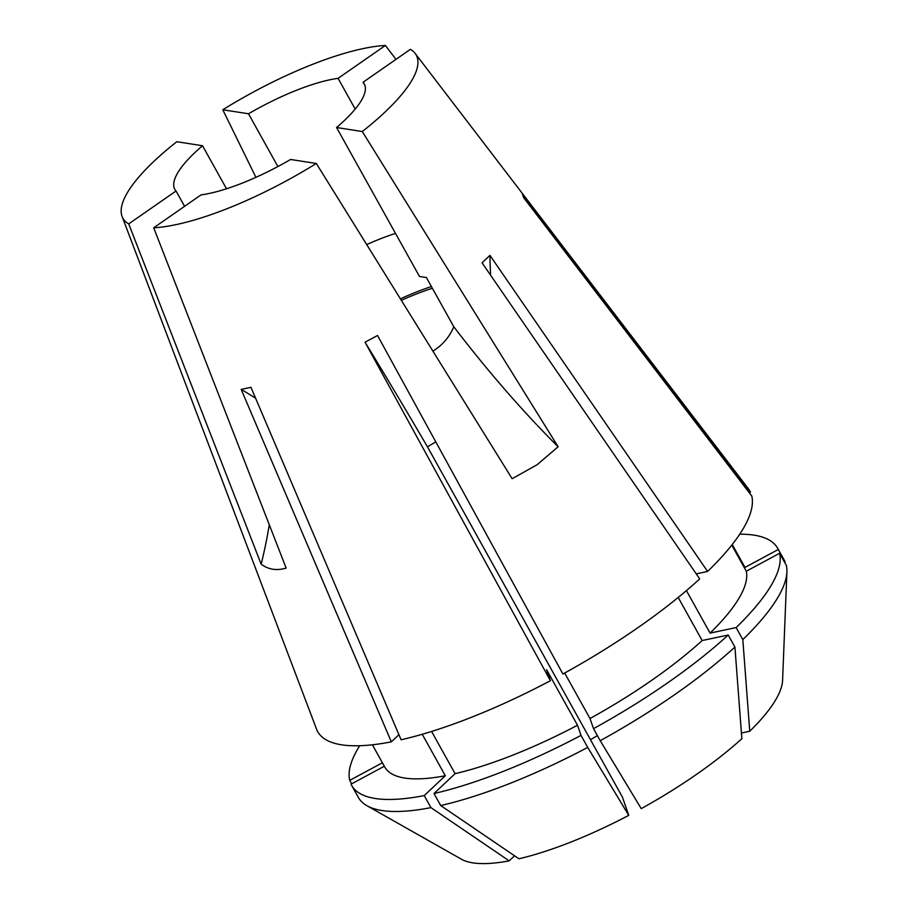 <?xml version="1.0" encoding="UTF-8"?>
<svg xmlns="http://www.w3.org/2000/svg" width="909" height="909" viewBox="0 0 909 909"><rect width="100%" height="100%" fill="white"/><g stroke="black" fill="none" stroke-linecap="round" stroke-linejoin="round"><path stroke-width="1.36" d="M365.043 85.798L363.066 82.253A108.398 30.27 150.9 0 1 364.27 83.901A108.398 30.27 150.9 0 1 336.569 127.51L419.469 276.45L426.389 277.529L453.796 326.751C449.921 335.944 443.922 343.443 435.797 349.238L432.9 351.113M435.775 441.865L427.469 446.842L622.426 797.113L628.755 815.362A186.47 52.074 150.9 0 1 518.948 858.778L440.706 805.556L434.002 793.523L455.079 773.661L431.593 731.461M600.213 740.687A243.782 68.073 150.9 0 0 674.285 694.919A243.782 68.073 150.9 0 0 734.915 647.038L741.858 738.687A186.47 52.074 150.9 0 1 696.442 774.423A186.47 52.074 150.9 0 1 641.243 808.635L600.213 740.687L593.509 728.654L589.998 718.519L564.671 673.024M537.128 464.715L558.126 446.762L362.293 131.532A167.824 46.859 150.9 0 0 415.14 53.404L748.266 488.576A247.328 69.061 150.9 0 1 750.459 492.189L522.38 193.935L523.698 197.73L751.777 495.996A247.328 69.061 150.9 0 1 707.611 571.454L489.951 255.384L482.054 262.826L699.714 578.897A247.328 69.061 150.9 0 1 638.141 627.517A247.328 69.061 150.9 0 1 562.898 674.001L377.53 335.489L365.043 342.216L550.411 680.727A247.328 69.061 150.9 0 1 401.085 739.778L250.952 387.325L241.192 389.404L391.324 741.858A247.328 69.061 150.9 0 1 316.968 730.257L122.101 216.501A167.824 46.859 150.9 0 1 176.812 141.724L202.537 145.735A108.398 30.27 150.9 0 0 174.835 189.345A108.398 30.27 150.9 0 0 176.039 191.004L128.714 223.898L261.167 564.194C268.428 569.579 276.756 570.886 286.153 568.091L153.701 227.795A167.824 46.859 150.9 0 0 316.321 163.484L512.153 478.713L537.128 464.715M277.881 166.552L248.509 113.773L222.785 109.762L255.918 177.335M222.785 109.762A167.824 46.859 150.9 0 1 385.405 45.45L395.972 59.369M363.066 82.253L410.391 49.347A167.824 46.859 150.9 0 1 415.14 53.404M128.714 223.898A167.824 46.859 150.9 0 1 122.101 216.501M734.915 647.038L728.223 635.016A243.782 68.073 150.9 0 1 593.509 728.654M728.223 635.016L702.168 640.538A205.911 57.494 150.9 0 1 589.998 718.519M702.168 640.538L678.194 597.452M590.475 739.71A118.34 33.042 150.9 0 1 597.406 735.654M401.335 300.3A118.34 33.042 150.9 0 1 432.366 288.267M736.12 627.574A243.782 68.073 150.9 0 0 779.604 553.274L786.296 565.307A243.782 68.073 150.9 0 1 786.899 571.966L782.581 680.386A186.47 52.074 150.9 0 1 749.755 731.245L742.812 639.595L736.12 627.574L710.077 633.096L686.42 590.611M786.899 571.966A243.782 68.073 150.9 0 1 742.812 639.595M779.604 553.274L746.289 571.227A205.911 57.494 150.9 0 1 710.077 633.096M746.289 571.227L731.756 545.116M696.237 573.863L707.611 571.454M741.426 733.018L749.755 731.245M784.933 562.853L784.978 561.501L778.286 549.479L744.971 567.421L732.222 544.525M739.744 534.185A243.782 68.073 150.9 0 1 777.661 548.263L784.365 560.296A243.782 68.073 150.9 0 1 784.978 561.501M777.661 548.263A243.782 68.073 150.9 0 1 778.286 549.479M732.234 544.514L744.573 566.682A205.911 57.494 150.9 0 1 744.971 567.421M749.334 492.803L750.459 492.189M351.647 783.842L349.715 780.376A243.782 68.073 150.9 0 1 359.669 745.732M349.715 780.376L382.405 762.765M514.562 855.789L509.188 860.857A186.47 52.074 150.9 0 1 461.34 859.175L366.929 805.715A243.782 68.073 150.9 0 1 358.351 797.409L351.647 785.387A243.782 68.073 150.9 0 1 351.033 784.172L384.337 766.23M509.188 860.857L430.934 807.624A243.782 68.073 150.9 0 1 366.929 805.715M430.934 807.624L424.242 795.591A243.782 68.073 150.9 0 1 351.647 785.387M424.242 795.591L445.319 775.741A205.911 57.494 150.9 0 1 384.734 766.969L372.395 744.789M445.319 775.741L422.242 734.279M398.915 734.699L391.324 741.858M628.755 815.362L587.725 747.414A243.782 68.073 150.9 0 1 440.706 805.556M587.725 747.414L581.021 735.381A243.782 68.073 150.9 0 1 434.002 793.523M581.021 735.381L577.51 725.246A205.911 57.494 150.9 0 1 455.079 773.661M577.51 725.246L546.559 669.649L550.411 680.727M336.569 127.51L362.293 131.532M153.701 227.795L201.025 194.901A108.398 30.27 150.9 0 0 290.596 159.473L316.321 163.484M226.5 188.777L202.537 145.735M184.572 206.332L176.039 191.004M400.414 298.822A124.26 34.701 150.9 0 1 431.389 286.517M248.509 113.773A108.398 30.27 150.9 0 1 338.08 78.344L385.405 45.45M355.192 109.091L338.08 78.344M366.702 244.566A108.398 30.27 150.9 0 1 395.506 233.397M269.28 524.766A449.694 406.562 -81.1 0 1 261.167 564.194M453.796 326.751A449.694 145.474 -124.8 0 0 558.126 446.762M427.469 446.842A715.156 33.678 61.7 0 0 365.043 342.216M255.599 398.233A715.156 508.801 78 0 0 241.192 389.404M490.61 275.245A715.156 461.17 46.7 0 1 489.951 255.384"/></g></svg>
